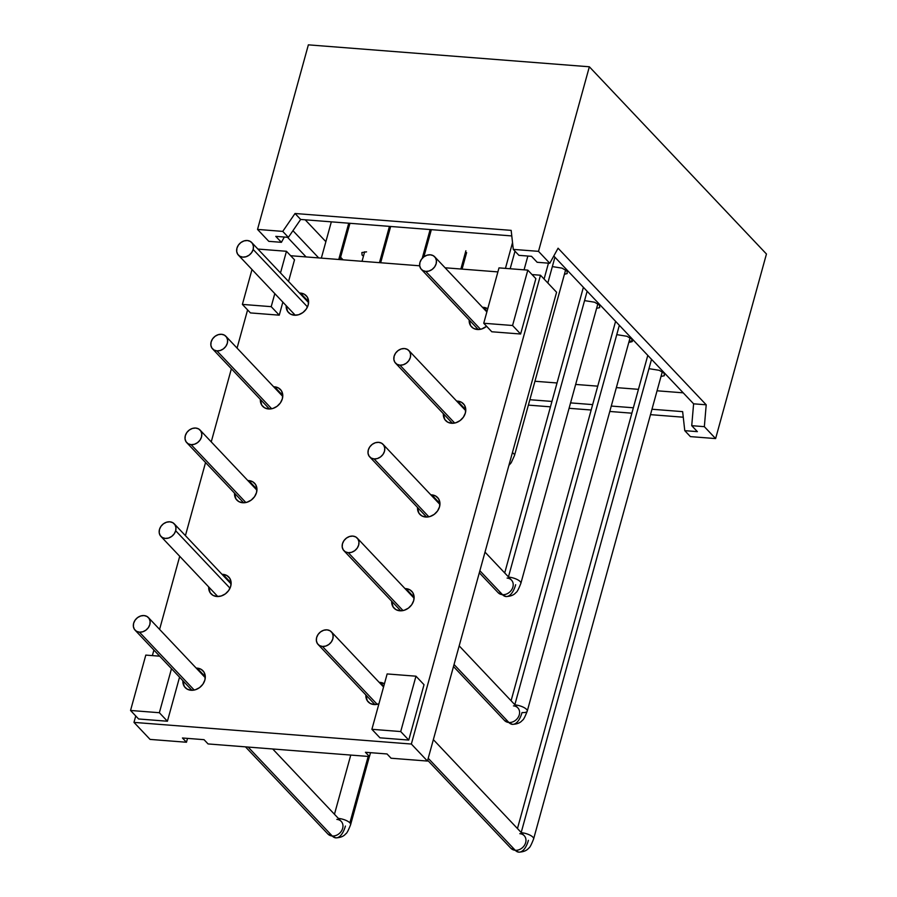 <?xml version="1.0" encoding="UTF-8"?>
<svg xmlns="http://www.w3.org/2000/svg" width="897" height="897" viewBox="0 0 897 897"><rect width="100%" height="100%" fill="white"/><g stroke="black" fill="none" stroke-linecap="round" stroke-linejoin="round"><path stroke-width="1.35" d="M345.401 826.059A20.373 9.419 -85.5 0 1 335.915 837.865A20.373 9.419 -85.5 0 1 332.271 836.004A9.172 7.501 136.6 0 1 327.898 833.997A9.172 7.501 -43.4 0 0 332.271 836.004L248.133 747.066L332.271 836.004A9.172 7.501 -43.4 0 0 341.533 830.902A9.172 7.501 -43.4 0 0 341.219 821.394A9.172 7.501 136.6 0 1 341.533 830.891A9.172 7.501 136.6 0 1 332.271 836.004A20.373 9.419 94.5 0 0 335.915 837.865M350.604 824.724A9.172 3.139 -164.6 0 0 349.886 822.863L368.174 756.44L349.886 822.863A9.172 3.139 15.4 0 1 350.615 824.657L369.385 756.53M139.461 632.183A9.172 7.501 136.6 0 1 135.088 630.176A9.172 7.501 136.6 0 1 134.763 620.668A9.172 7.501 136.6 0 1 144.036 615.566L140.762 615.959L137.633 617.551L135.133 620.107L133.642 623.247L133.384 626.465L134.393 629.302L136.535 631.309L139.461 632.183L142.735 631.791L145.863 630.199L148.364 627.642L149.855 624.503L150.113 621.285L149.093 618.448L146.962 616.441L144.036 615.566A9.172 7.501 136.6 0 1 148.409 617.573A9.172 7.501 136.6 0 1 148.723 627.081A9.172 7.501 136.6 0 1 139.461 632.183L194.201 690.051L139.461 632.183M349.886 822.863A9.172 3.139 -164.6 0 0 338.393 818.412A9.172 3.139 15.4 0 1 349.886 822.863M336.846 819.387A9.172 7.501 136.6 0 1 341.208 821.394L272.71 748.984M465.879 250.79L460.867 269.01L465.879 250.79M175.677 530.744A9.172 7.501 136.6 0 1 169.174 537.819A9.172 7.501 136.6 0 1 160.911 536.417A9.172 7.501 136.6 0 1 159.464 529.477L159.206 532.706L160.227 535.543L162.357 537.538L165.283 538.413L168.558 538.032L171.686 536.428L174.186 533.872L175.677 530.744L175.935 527.514L174.926 524.689L172.785 522.682L169.858 521.807L166.584 522.2L163.456 523.792L160.955 526.348L159.464 529.477A9.172 7.501 136.6 0 1 165.967 522.413A9.172 7.501 136.6 0 1 174.231 523.814A9.172 7.501 136.6 0 1 175.677 530.744L230.013 588.185L175.677 530.744M527.223 711.209A9.172 3.139 -164.6 0 0 515.024 704.896A9.172 3.139 15.4 0 1 527.245 711.142A9.172 3.139 15.4 0 1 522.032 712.543A20.373 9.419 -85.5 0 1 512.535 724.35A20.373 9.419 -85.5 0 1 508.891 722.489A9.172 7.501 136.6 0 1 504.518 720.482A9.172 7.501 -43.4 0 0 508.891 722.489L454.05 664.509L508.891 722.489A9.172 7.501 -43.4 0 0 518.163 717.387A9.172 7.501 -43.4 0 0 517.838 707.879A9.172 7.501 136.6 0 1 518.163 717.387A9.172 7.501 136.6 0 1 508.891 722.489A20.373 9.419 94.5 0 0 512.535 724.35M514.833 704.706L619.334 325.308L514.833 704.706M348.283 552.698A9.172 7.501 136.6 0 1 343.91 550.702A9.172 7.501 136.6 0 1 343.585 541.194A9.172 7.501 136.6 0 1 352.857 536.092L349.583 536.484L346.455 538.077L343.955 540.633L342.463 543.761L342.206 546.991L343.226 549.827L345.356 551.823L348.283 552.698L351.557 552.317L354.685 550.713L357.185 548.157L358.677 545.028L358.935 541.799L357.914 538.974L355.784 536.967L352.857 536.092A9.172 7.501 136.6 0 1 357.23 538.099A9.172 7.501 136.6 0 1 357.555 547.596A9.172 7.501 136.6 0 1 348.283 552.698L403.022 610.577L348.283 552.698M513.465 705.872A9.172 7.501 136.6 0 1 517.838 707.879L459.186 645.874M515.652 584.732A20.373 9.419 -85.5 0 1 506.155 596.55A20.373 9.419 -85.5 0 1 502.511 594.677A9.172 7.501 136.6 0 1 498.149 592.682M508.453 576.894L587.131 291.267L508.453 576.894M374.105 458.939A9.172 7.501 136.6 0 1 369.732 456.932A9.172 7.501 136.6 0 1 369.418 447.435A9.172 7.501 136.6 0 1 378.68 442.333L381.606 443.208L383.748 445.204L384.757 448.04L384.499 451.269L383.008 454.398L380.507 456.954L377.379 458.546L374.105 458.939L371.179 458.064L369.048 456.057L368.028 453.232L368.286 450.002L369.788 446.874L372.277 444.318L375.406 442.714L378.68 442.333A9.172 7.501 136.6 0 1 383.053 444.329A9.172 7.501 136.6 0 1 383.378 453.837A9.172 7.501 136.6 0 1 374.105 458.939L428.856 516.818L374.105 458.939M597.862 303.803L520.865 583.342A9.172 3.139 15.4 0 1 520.843 583.398A9.172 3.139 -164.6 0 0 508.644 577.096A9.172 3.139 15.4 0 1 520.865 583.342C518.601 589.183 516.975 592.233 516.01 592.48C514.003 595.025 510.662 596.382 506.009 596.539L498.138 592.682A9.172 7.501 -43.4 0 0 502.511 594.677L479.873 570.75L502.511 594.677A9.172 7.501 -43.4 0 0 511.783 589.576A9.172 7.501 -43.4 0 0 511.458 580.079A9.172 7.501 136.6 0 1 511.783 589.576A9.172 7.501 136.6 0 1 502.511 594.677A20.373 9.419 94.5 0 0 506.155 596.55M507.097 578.072A9.172 7.501 136.6 0 1 511.458 580.079L485.008 552.115M430.156 229.565L422.218 258.347L430.156 229.565M191.106 444.654A9.172 7.501 136.6 0 1 186.744 442.647A9.172 7.501 136.6 0 1 186.419 433.15A9.172 7.501 136.6 0 1 195.692 428.048L192.406 428.43L189.289 430.033L186.789 432.589L185.298 435.718L185.04 438.947L186.049 441.773L188.179 443.78L191.106 444.654L194.391 444.262L197.508 442.67L200.009 440.113L201.5 436.985L201.758 433.756L200.749 430.919L198.618 428.923L195.692 428.048A9.172 7.501 136.6 0 1 200.065 430.044A9.172 7.501 136.6 0 1 200.379 439.552A9.172 7.501 136.6 0 1 191.106 444.654L245.856 502.533L191.106 444.654M547.832 282.992L554.929 257.226L547.832 282.992M399.939 365.18A9.172 7.501 136.6 0 1 395.566 363.173A9.172 7.501 136.6 0 1 395.241 353.665A9.172 7.501 136.6 0 1 404.513 348.563L401.239 348.955L398.111 350.548L395.611 353.104L394.119 356.244L393.861 359.462L394.871 362.298L397.012 364.305L399.939 365.18L403.213 364.787L406.341 363.195L408.83 360.639L410.333 357.499L410.591 354.281L409.57 351.445L407.44 349.438L404.513 348.563A9.172 7.501 136.6 0 1 408.886 350.57A9.172 7.501 136.6 0 1 409.2 360.078A9.172 7.501 136.6 0 1 399.939 365.18L454.678 423.048L399.939 365.18M514.474 455.598A9.172 3.139 -164.6 0 0 512.411 452.626A9.172 3.139 15.4 0 1 514.486 455.53L565.626 269.896M389.444 226.38L379.453 262.664L389.444 226.38M216.939 350.895A9.172 7.501 136.6 0 1 212.567 348.888A9.172 7.501 136.6 0 1 212.241 339.38A9.172 7.501 136.6 0 1 221.514 334.278L218.24 334.671L215.112 336.263L212.611 338.819L211.12 341.959L210.862 345.177L211.871 348.014L214.013 350.021L216.939 350.895L220.214 350.503L223.342 348.911L225.842 346.354L227.333 343.215L227.591 339.997L226.571 337.16L224.441 335.153L221.514 334.278A9.172 7.501 136.6 0 1 225.887 336.285A9.172 7.501 136.6 0 1 226.201 345.793A9.172 7.501 136.6 0 1 216.939 350.895L271.679 408.763L216.939 350.895M348.742 223.207L338.752 259.48L348.742 223.207M253.156 249.456A9.172 7.501 136.6 0 1 246.653 256.531A9.172 7.501 136.6 0 1 238.389 255.129A9.172 7.501 136.6 0 1 236.943 248.189L236.685 251.418L237.705 254.255L239.835 256.25L242.762 257.125L246.036 256.744L249.164 255.14L251.665 252.584L253.156 249.456L253.414 246.227L252.405 243.401L250.263 241.394L247.337 240.519L244.062 240.912L240.934 242.504L238.434 245.06L236.943 248.189A9.172 7.501 136.6 0 1 243.446 241.125A9.172 7.501 136.6 0 1 251.709 242.526A9.172 7.501 136.6 0 1 253.156 249.456L307.492 306.897L253.156 249.456M510.169 268.752L515.001 251.205L510.169 268.752M425.761 271.41A9.172 7.501 136.6 0 1 421.388 269.414A9.172 7.501 136.6 0 1 421.063 259.906A9.172 7.501 136.6 0 1 430.336 254.804L427.062 255.197L423.933 256.789L421.433 259.345L419.942 262.473L419.684 265.703L420.704 268.539L422.835 270.535L425.761 271.41L429.035 271.029L432.163 269.425L434.664 266.869L436.155 263.74L436.413 260.511L435.393 257.686L433.262 255.679L430.336 254.804A9.172 7.501 136.6 0 1 434.709 256.811A9.172 7.501 136.6 0 1 435.034 266.308A9.172 7.501 136.6 0 1 425.761 271.41L480.512 329.289L425.761 271.41M528.4 840.343A20.373 9.419 -85.5 0 1 518.903 852.15A20.373 9.419 -85.5 0 1 515.259 850.289A9.172 7.501 136.6 0 1 510.898 848.282A9.172 7.501 -43.4 0 0 515.259 850.289L428.217 758.279L515.259 850.289A9.172 7.501 -43.4 0 0 524.532 845.187A9.172 7.501 -43.4 0 0 524.207 835.679A9.172 7.501 136.6 0 1 524.532 845.176A9.172 7.501 136.6 0 1 515.259 850.289A20.373 9.419 94.5 0 0 518.903 852.15M521.202 832.494L651.525 359.349L521.202 832.494M322.46 646.468A9.172 7.501 136.6 0 1 318.087 644.461A9.172 7.501 136.6 0 1 317.762 634.953A9.172 7.501 136.6 0 1 327.035 629.851L329.961 630.726L332.092 632.733L333.101 635.569L332.843 638.787L331.352 641.927L328.851 644.483L325.734 646.075L322.46 646.468L319.523 645.593L317.392 643.586L316.383 640.75L316.641 637.532L318.132 634.392L320.633 631.836L323.75 630.243L327.035 629.851A9.172 7.501 136.6 0 1 331.408 631.858A9.172 7.501 136.6 0 1 331.722 641.366A9.172 7.501 136.6 0 1 322.46 646.468L377.2 704.336L322.46 646.468M533.592 839.009A9.172 3.139 -164.6 0 0 521.392 832.696A9.172 3.139 15.4 0 1 533.614 838.942L662.3 371.762M519.834 833.672A9.172 7.501 136.6 0 1 524.207 835.679L433.352 739.633M629.201 340.995L632.475 341.252L629.201 340.995M529.869 399.714L551.958 401.43L529.869 399.714M570.57 402.888L592.659 404.614L570.57 402.888M611.272 406.061L633.349 407.787L611.272 406.061M651.973 409.245L682.639 411.633L684.77 430.661L697.373 431.636L691.733 425.683L693.605 403.818L553.785 256.015L693.605 403.818L706.208 404.805L558.08 248.211L549.783 263.27L538.503 251.351L513.286 249.388L511.167 230.372L295.035 213.497L300.663 219.451L288.374 237.346L275.771 236.36L281.411 242.325L284.327 237.032L281.411 242.325L268.797 241.338L281.411 242.325L275.771 236.36L288.374 237.346L282.746 231.392L257.529 229.419L268.797 241.338L257.529 229.419L308.366 44.85L257.529 229.419L282.746 231.392L288.374 237.346L300.663 219.451L511.795 235.933L300.663 219.451L295.035 213.497L282.746 231.392L295.035 213.497L511.167 230.372L513.286 249.388L518.926 255.342L513.286 249.388L538.503 251.351L589.351 66.782L308.366 44.85L589.351 66.782L538.503 251.351L549.783 263.27L537.168 262.283L531.529 256.329L518.926 255.342L531.529 256.329L537.168 262.283L549.783 263.27L558.08 248.211L706.208 404.805L693.605 403.818L691.733 425.683L704.347 426.669L706.208 404.805L704.347 426.669L691.733 425.683L697.373 431.636L684.77 430.661L682.639 411.633L651.973 409.245M292.949 230.697L318.704 257.921L292.949 230.697M287.5 237.279L306.09 256.934L287.5 237.279M690.398 436.615L684.77 430.661L690.398 436.615L715.615 438.577L704.347 426.669L715.615 438.577L766.453 254.008L589.351 66.782L766.453 254.008L715.615 438.577L690.398 436.615M528.378 405.108L550.466 406.834L528.378 405.108M569.079 408.292L591.168 410.019L569.079 408.292M609.792 411.465L631.869 413.192L609.792 411.465M650.482 414.649L683.267 417.206L650.482 414.649M222.961 574.36A12.222 10.002 136.6 0 1 228.791 577.029A12.222 10.002 136.6 0 1 229.217 589.699A12.222 10.002 136.6 0 1 216.85 596.505L212.948 595.339L210.111 592.659L208.698 586.93A12.222 10.002 136.6 0 0 211.03 593.825A12.222 10.002 136.6 0 0 216.85 596.505L221.223 595.978L225.394 593.859L228.724 590.45L230.708 586.268L231.056 581.974L229.699 578.195L226.863 575.526L222.961 574.36L231.134 582.994L222.961 574.36L222.019 574.327A12.222 10.002 136.6 0 1 222.961 574.36M248.783 480.59A12.222 10.002 136.6 0 1 254.613 483.27A12.222 10.002 136.6 0 1 255.04 495.94A12.222 10.002 136.6 0 1 242.683 502.746L238.781 501.58L235.933 498.9L234.521 493.159A12.222 10.002 136.6 0 0 236.853 500.066A12.222 10.002 136.6 0 0 242.683 502.746L247.045 502.219L251.216 500.089L254.546 496.68L256.542 492.509L256.878 488.203L255.533 484.436L252.685 481.756L248.783 480.59L256.957 489.235L248.783 480.59L247.841 480.557A12.222 10.002 136.6 0 1 248.783 480.59M457.605 401.116A12.222 10.002 136.6 0 1 463.435 403.785A12.222 10.002 136.6 0 1 463.861 416.455A12.222 10.002 136.6 0 1 451.505 423.261L447.603 422.095L444.755 419.426L443.342 413.685A12.222 10.002 136.6 0 0 445.674 420.592A12.222 10.002 136.6 0 0 451.505 423.261L455.878 422.745L460.038 420.615L463.368 417.206L465.364 413.035L465.711 408.729L464.354 404.951L461.507 402.282L457.605 401.116L465.778 409.761L457.605 401.116L456.663 401.082A12.222 10.002 136.6 0 1 457.605 401.116M417.52 507.455A12.222 10.002 136.6 0 0 419.852 514.351A12.222 10.002 136.6 0 0 425.683 517.031L430.044 516.504L434.215 514.373L437.545 510.965L439.541 506.794L439.878 502.488L438.532 498.721L435.684 496.041L431.782 494.875A12.222 10.002 136.6 0 0 430.84 494.841L431.782 494.875L439.956 503.52L431.782 494.875A12.222 10.002 136.6 0 1 437.613 497.555A12.222 10.002 136.6 0 1 438.039 510.225A12.222 10.002 136.6 0 1 425.683 517.031L421.781 515.865L418.933 513.185L417.52 507.444M405.949 588.645A12.222 10.002 136.6 0 1 411.779 591.314A12.222 10.002 136.6 0 1 412.205 603.984A12.222 10.002 136.6 0 1 399.849 610.79L395.947 609.624L393.099 606.944L391.697 601.214A12.222 10.002 136.6 0 0 394.018 608.11A12.222 10.002 136.6 0 0 399.849 610.79L404.222 610.263L408.382 608.144L411.723 604.735L413.708 600.553L414.055 596.258L412.698 592.48L409.862 589.811L405.949 588.645L414.134 597.279L405.949 588.645L405.007 588.611A12.222 10.002 136.6 0 1 405.949 588.645M274.605 386.831A12.222 10.002 136.6 0 1 280.436 389.5A12.222 10.002 136.6 0 1 280.862 402.17A12.222 10.002 136.6 0 1 268.506 408.976L264.604 407.81L261.756 405.141L260.354 399.4A12.222 10.002 136.6 0 0 262.675 406.307A12.222 10.002 136.6 0 0 268.506 408.976L272.879 408.46L277.038 406.33L280.38 402.921L282.364 398.75L282.712 394.445L281.355 390.666L278.507 387.997L274.605 386.831L282.79 395.476L274.605 386.831L273.663 386.798A12.222 10.002 136.6 0 1 274.605 386.831M380.126 682.404A12.222 10.002 136.6 0 1 384.432 683.817L380.126 682.404L383.759 686.239L380.126 682.404L379.184 682.37A12.222 10.002 136.6 0 1 380.126 682.404M378.904 703.865A12.222 10.002 136.6 0 1 374.027 704.549L370.125 703.383L367.277 700.714L365.864 694.973A12.222 10.002 136.6 0 0 368.196 701.88A12.222 10.002 136.6 0 0 374.027 704.549L378.904 703.865M483.427 307.357A12.222 10.002 136.6 0 1 487.733 308.759L483.427 307.357L487.071 311.192L483.427 307.357L482.485 307.323A12.222 10.002 136.6 0 1 483.427 307.357M486.6 326.273A12.222 10.002 136.6 0 1 477.327 329.502L473.425 328.336L470.589 325.656L469.176 319.926A12.222 10.002 136.6 0 0 471.497 326.822A12.222 10.002 136.6 0 0 477.327 329.502L481.7 328.986L486.6 326.273M300.439 293.072A12.222 10.002 136.6 0 1 306.269 295.741A12.222 10.002 136.6 0 1 306.696 308.411A12.222 10.002 136.6 0 1 294.339 315.217L290.426 314.051L287.589 311.371L286.177 305.642A12.222 10.002 136.6 0 0 288.509 312.537A12.222 10.002 136.6 0 0 294.339 315.217L298.701 314.701L302.872 312.571L306.202 309.162L308.187 304.98L308.534 300.686L307.189 296.907L304.341 294.238L300.439 293.072L308.613 301.706L300.439 293.072L299.497 293.039A12.222 10.002 136.6 0 1 300.439 293.072M197.127 668.119A12.222 10.002 136.6 0 1 202.957 670.788A12.222 10.002 136.6 0 1 203.384 683.458A12.222 10.002 136.6 0 1 191.027 690.264L187.125 689.098L184.277 686.429L182.876 680.688A12.222 10.002 136.6 0 0 185.197 687.595A12.222 10.002 136.6 0 0 191.027 690.264L195.4 689.748L199.56 687.618L202.901 684.209L204.886 680.038L205.234 675.733L203.877 671.954L201.029 669.285L197.127 668.119L205.301 676.764L197.127 668.119L196.185 668.086A12.222 10.002 136.6 0 1 197.127 668.119M483.741 323.256L512.568 325.499L527.817 270.132L499.001 267.878L483.741 323.256L499.001 267.878L527.817 270.132L535.868 278.642L527.817 270.132L512.568 325.499L520.619 334.009L535.868 278.642L520.619 334.009L512.568 325.499L483.741 323.256L491.791 331.767L483.741 323.256M242.392 304.408L271.208 306.662L274.807 293.611L271.208 306.662L279.259 315.172L282.858 302.121L279.259 315.172L271.208 306.662L242.392 304.408L250.442 312.918L279.259 315.172L250.442 312.918L242.392 304.408L252.001 269.515L242.392 304.408M280.492 272.946L286.457 251.283L257.899 249.063L286.457 251.283L294.508 259.794L286.457 251.283L280.492 272.946M371.896 729.306L400.712 731.56L415.973 676.192L387.145 673.939L371.896 729.306L379.947 737.816L408.763 740.07L400.712 731.56L371.896 729.306L387.145 673.939L415.973 676.192L424.023 684.703L415.973 676.192L400.712 731.56L408.763 740.07L424.023 684.703L408.763 740.07L379.947 737.816L371.896 729.306M130.547 710.469L159.363 712.723L171.495 668.669L159.363 712.723L167.414 721.233L179.546 677.179L167.414 721.233L159.363 712.723L130.547 710.469L138.598 718.979L167.414 721.233L138.598 718.979L130.547 710.469L145.796 655.102L130.547 710.469M159.688 656.178L145.796 655.102L159.688 656.178M491.791 331.767L520.619 334.009L491.791 331.767M288.542 281.456L294.508 259.794L288.542 281.456M387.044 753.962L365.427 752.28L369.452 756.53L370.517 752.673L369.452 756.53L365.427 752.28L387.044 753.962L391.07 758.223L387.044 753.962M204.045 739.677L182.439 737.996L186.464 742.245L187.518 738.388L186.464 742.245L182.439 737.996L204.045 739.677L208.07 743.938L369.452 756.53L208.07 743.938L204.045 739.677M133.978 722.388L411.353 744.039L540.487 275.233L532.011 274.572L540.487 275.233L556.589 292.254L540.487 275.233L411.353 744.039L427.454 761.06L556.589 292.254L427.454 761.06L411.353 744.039L133.978 722.388L135.75 715.963L133.978 722.388L150.079 739.408L133.978 722.388M497.891 271.903L445.091 267.777L497.891 271.903M419.695 265.804L290.662 255.723L419.695 265.804M247.594 309.913L237.066 348.114L247.594 309.913M231.381 368.779L211.244 441.873L231.381 368.779M205.548 462.538L185.421 535.632L205.548 462.538M179.725 556.297L159.588 629.402L179.725 556.297M153.903 650.067L152.367 655.606L153.903 650.067M150.079 739.408L186.464 742.245L150.079 739.408M391.07 758.223L427.454 761.06L391.07 758.223M343.046 259.816L340.602 257.237L343.046 259.816M325.869 241.663L305.193 219.81L325.869 241.663M683.2 392.83L657.053 390.789L683.2 392.83M638.44 389.332L616.362 387.605L638.44 389.332M597.738 386.159L575.65 384.432L597.738 386.159M557.037 382.974L534.948 381.259L557.037 382.974M363.453 256.183L362.063 255.051L361.872 252.528L366.548 251.855M649.72 368.79L659.239 370.315L664.172 373.208L664.363 375.731L660.999 376.46M585.046 300.686L594.565 302.211L599.499 305.115L599.689 307.626L596.606 308.355M552.552 266.622L562.083 268.147L567.016 271.051L567.207 273.574L564.415 274.28M617.405 334.738L626.936 336.274L631.869 339.167L632.049 341.69L628.808 342.419M350.615 824.657C348.35 830.499 346.724 833.548 345.76 833.795C343.753 836.352 340.412 837.697 335.77 837.854L327.898 833.997L245.464 746.853M135.088 630.176L191.958 690.298M148.498 617.663L205.29 677.706M334.458 814.263L350.761 755.072M462.067 269.111L466.619 252.595M217.792 596.539L160.911 536.417M174.321 523.904L231.112 583.936M630.086 337.765L527.245 711.142C524.969 716.983 523.355 720.033 522.39 720.28C520.372 722.836 517.042 724.193 512.389 724.339L504.518 720.482L453.49 666.538M511.088 700.748L615.589 321.35M343.91 550.702L400.78 610.823M357.32 538.189L414.111 598.221M504.708 572.936L583.386 287.309M369.732 456.932L426.613 517.053M479.312 572.779L498.138 592.682M383.142 444.43L439.934 504.462M423.866 256.834L431.356 229.654M186.744 442.647L243.614 502.769M200.143 430.145L256.934 490.177M544.087 279.034L548.459 263.169M395.566 363.173L452.436 423.294M408.976 350.66L465.756 410.703M508.891 465.397L511.212 462.74L514.486 455.53M380.664 262.754L390.655 226.481M212.567 348.888L269.436 409.01M225.977 336.375L282.768 396.418M362.04 261.296L364.653 251.81M339.952 259.581L349.942 223.297M295.27 315.251L238.389 255.129M251.799 242.616L308.59 302.648M321.339 258.123L331.329 221.851M505.437 268.382L512.535 242.627M421.388 269.414L478.258 329.535M434.798 256.901L486.858 311.943M524.061 269.84L527.862 256.037M533.614 838.942C531.338 844.783 529.723 847.833 528.759 848.08C526.741 850.636 523.411 851.982 518.758 852.139L510.886 848.282L427.667 760.297M517.457 828.548L647.791 355.391M318.087 644.461L374.957 704.582M331.486 631.948L383.557 686.99"/></g></svg>
